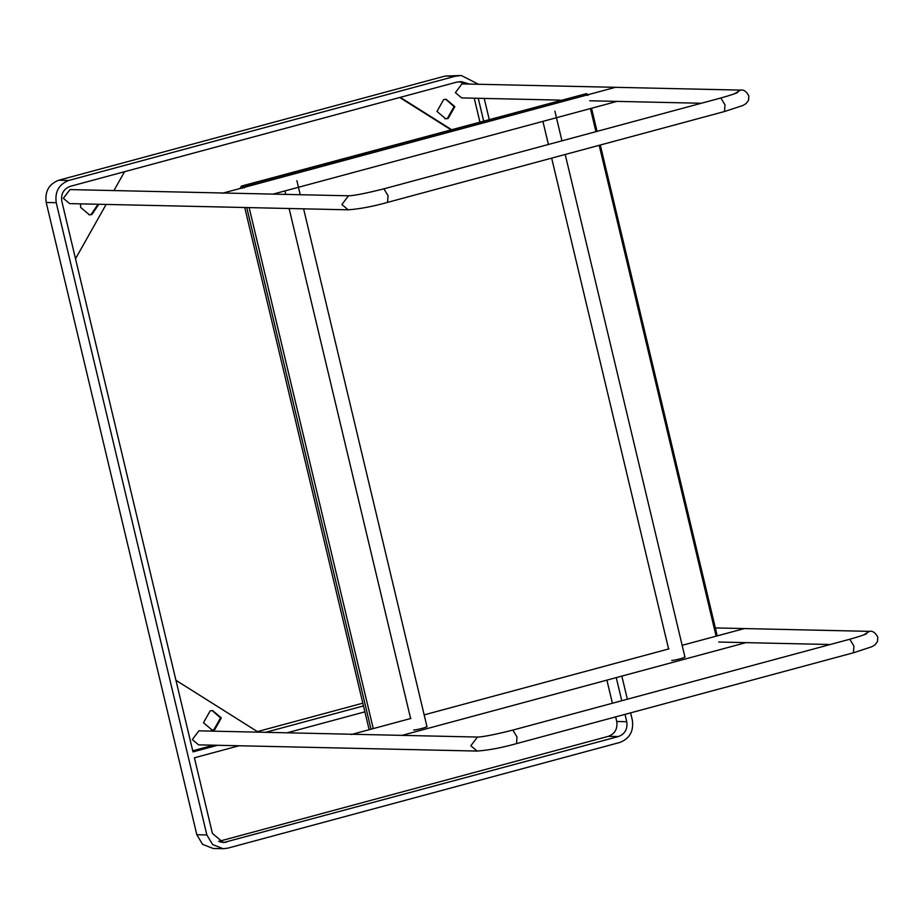 <?xml version="1.0" encoding="UTF-8"?>
<svg xmlns="http://www.w3.org/2000/svg" width="924" height="924" viewBox="0 0 924 924"><rect width="100%" height="100%" fill="white"/><g stroke="black" fill="none" stroke-linecap="round" stroke-linejoin="round"><path stroke-width="1.39" d="M124.567 171.691L113.929 190.575M106.121 204.423L75.525 258.755M258.293 732.166L175.953 680.307M469.496 84.072L461.215 81.612L456.583 82.167L70.166 186.359C63.606 188.923 60.822 193.867 61.804 201.189L193 751.893L217.498 745.287M265.558 732.328L363.478 705.924M362.82 703.176L257.403 731.6M213.49 745.194L192.746 750.796M630.607 712.866L632.351 720.212C633.829 731.184 629.66 738.599 619.819 742.457L227.824 848.151L223.192 848.706L212.612 844.571L206.849 834.938L56.225 202.691C54.747 191.718 58.917 184.303 68.757 180.446L455.174 76.265L461.342 75.514L478.528 84.269M484.222 98.429L489.189 119.265M621.84 676.102L627.35 699.214M483.599 120.767L478.251 98.29M239.05 745.76L194.41 757.796L212.428 833.436L223.331 842.619L618.422 736.544C624.971 733.979 627.754 729.036 626.772 721.713L625.017 714.368M621.771 700.715L616.262 677.604M364.888 711.838L287.11 732.801M479.856 121.783L474.243 98.198M223.192 848.706L213.167 848.486L202.587 844.351L196.824 834.719L46.2 202.472C44.722 191.487 48.891 184.072 58.732 180.226L445.149 76.045L461.342 75.514M218.595 841.418L608.396 736.324C614.945 733.76 617.729 728.817 616.747 721.494L615.65 716.897M612.393 703.245L606.895 680.133M465.488 83.98L459.205 81.693M400.265 97.355L451.282 129.487M450.739 129.637L399.722 97.505M448.163 118.48L454.851 106.618L446.13 99.272L443.659 99.573L436.983 111.434L445.703 118.78L448.163 118.48M444.894 118.769L447.366 118.468L454.054 106.606L445.738 99.272M211.377 730.076L213.848 729.775L220.536 717.913L212.22 710.579M214.657 729.787L221.333 717.925L212.624 710.579L210.152 710.879L203.465 722.741L212.185 730.087L214.657 729.787M89.039 214.818L91.106 214.518L98.036 204.25M80.515 203.858L80.711 207.496L89.432 214.842L91.903 214.541L98.833 204.262M590.424 108.558L595.934 131.67M599.191 145.322L716.123 636.151M373.261 728.597L249.145 207.611M242.169 188.334L243.416 186.117L241.418 186.071L240.159 188.3L240.76 188.311M241.418 186.071L586.29 93.67L243.416 186.117M243.093 187.237L244.444 187.907M587.306 95.461L587.629 94.34L586.29 93.67M588.38 94.999L587.629 94.34M369.15 729.706L244.745 207.519M371.021 729.198L246.743 207.565M591.545 108.258L597.043 131.37M600.3 145.022L717.232 635.862M671.702 660.429C674.324 660.591 687.872 656.929 684.545 656.964M413.721 729.983C416.343 730.145 429.891 726.495 426.565 726.518M744.617 628.505L682.143 645.322M615.673 87.26L222.349 193.266M477.107 751.062L198.591 744.86L192.319 739.581L198.903 730.838L477.442 737.052L470.836 745.784L477.107 751.062C488.623 750.23 501.755 747.759 516.504 743.624L516.978 736.902L512.855 730.087L849.791 639.235L853.926 646.061L853.441 652.783L871.84 646.742L874.982 644.883L877.465 641.614L877.8 637.19C875.444 632.686 872.66 630.734 869.415 631.358L863.443 635.042M560.21 100.115L461.654 97.921L455.382 92.643L461.965 83.899L615.326 87.318M348.163 209.817C359.679 208.986 372.811 206.502 387.56 202.379L388.034 195.657L383.91 188.831C365.592 193.428 353.776 195.738 348.475 195.796L341.892 204.539L348.163 209.817L69.647 203.615L63.375 198.337L69.958 189.593L348.498 195.796M196.824 834.719L206.849 834.938M56.225 202.691L46.2 202.472M68.757 180.446L58.732 180.226M445.149 76.045L455.174 76.265M220.258 842.099L226.415 842.238M618.422 736.544L608.396 736.324M626.772 721.713L616.747 721.494M616.031 87.33L740.482 90.102L734.499 93.786M740.482 90.102C743.716 89.489 746.5 91.43 748.856 95.946L748.521 100.37L746.038 103.627L742.896 105.498L724.497 111.527L724.982 104.805L720.847 97.99C738.38 93.047 738.172 92.03 737.525 92.504L737.525 92.504M542.908 121.367L548.417 144.479M551.663 158.131L668.606 648.995M554.874 111.099L561.954 140.829M565.211 154.481L684.95 657.068M284.915 190.933L285.747 194.398M289.108 208.501L410.626 718.56M296.893 180.654L300.242 194.721M303.603 208.824L426.957 726.622M668.953 648.879L424.162 714.876M410.961 718.433L351.293 734.522M745.98 642.63L402.032 735.365M617.036 101.386L273.088 194.121M830.237 644.513L718.699 642.03M715.338 627.927L744.27 628.563M744.975 628.586L869.415 631.358M866.469 633.749L866.469 633.749C867.116 633.286 867.324 634.291 849.791 639.235M516.504 743.624L853.441 652.783M512.855 730.087C494.536 734.672 482.721 736.994 477.419 737.052M701.293 103.257L589.755 100.774M387.56 202.379L724.497 111.527M383.91 188.831L720.847 97.99"/></g></svg>
